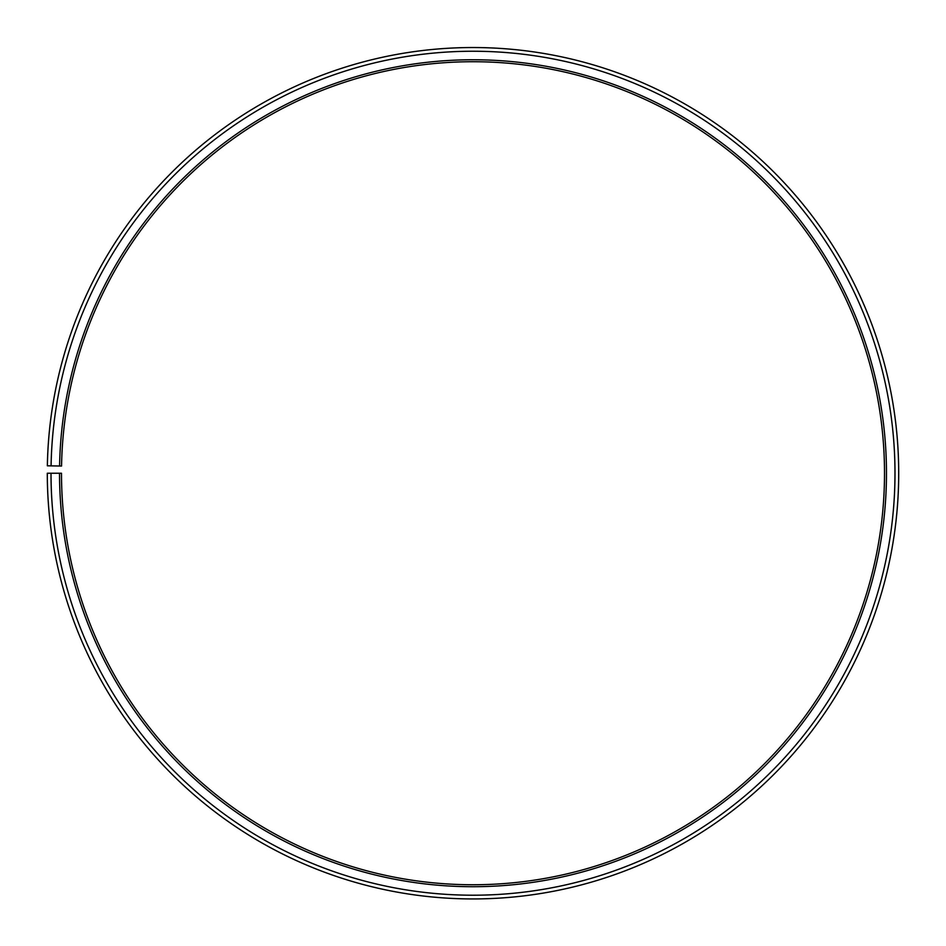 <?xml version="1.0" encoding="UTF-8"?>
<svg xmlns="http://www.w3.org/2000/svg" width="946" height="946" viewBox="0 0 946 946"><rect width="100%" height="100%" fill="white"/><g stroke="black" fill="none" stroke-linecap="round" stroke-linejoin="round"><path stroke-width="1.42" d="M884.51 473.237A411.51 411.51 0 0 0 476.595 61.738A411.51 411.51 0 0 0 61.549 466.047L59.586 466.011A413.473 413.473 0 0 1 476.607 59.775A413.473 413.473 0 0 1 886.473 473.237A413.473 413.473 0 0 1 473 886.709A413.473 413.473 0 0 1 59.527 473.237L61.49 473.237A411.51 411.51 0 0 0 473 884.747A411.51 411.51 0 0 0 884.51 473.237M51.084 465.87L47.359 465.799A425.7 425.7 0 0 1 476.713 47.548A425.7 425.7 0 0 1 898.7 473.237A425.7 425.7 0 0 1 473 898.937A425.7 425.7 0 0 1 47.3 473.237L51.013 473.237A421.987 421.987 0 0 0 473 895.212A421.987 421.987 0 0 0 894.987 473.237A421.987 421.987 0 0 0 476.678 51.261A421.987 421.987 0 0 0 51.084 465.87L59.586 466.011M51.013 473.237L59.527 473.237"/></g></svg>
